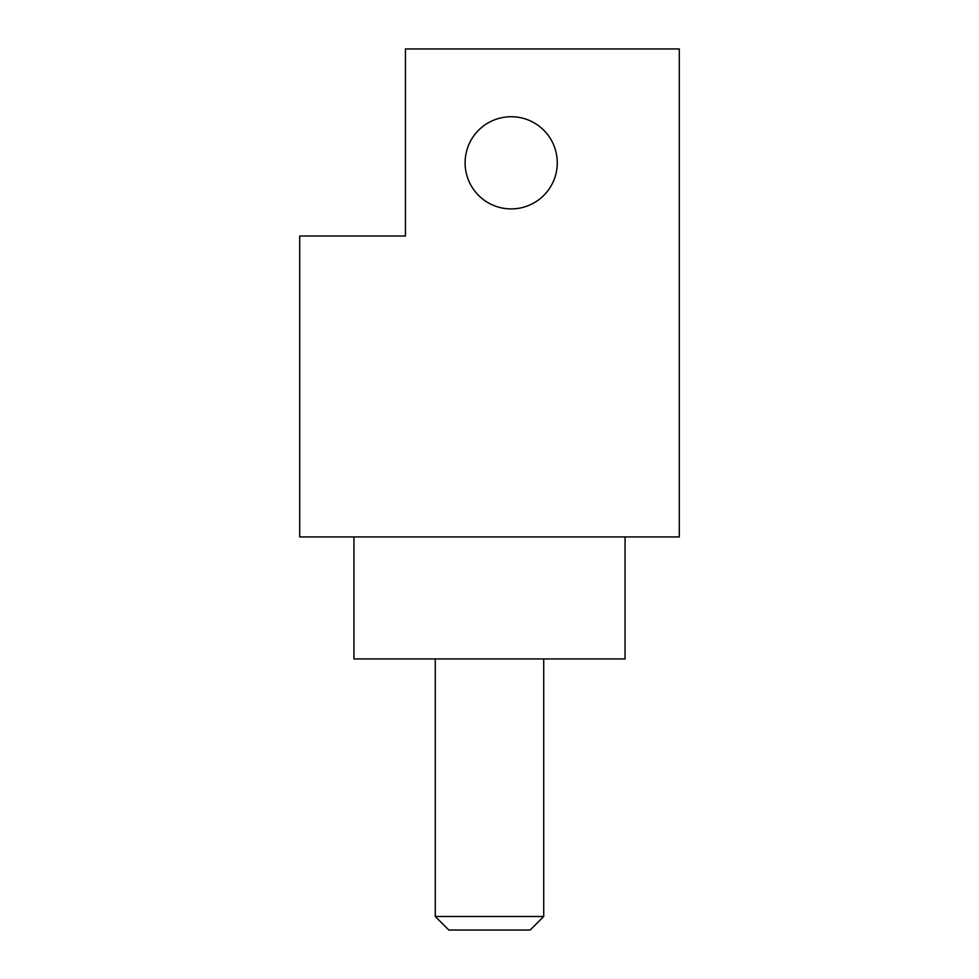 <?xml version="1.0" encoding="UTF-8"?>
<svg xmlns="http://www.w3.org/2000/svg" width="979" height="979" viewBox="0 0 979 979"><rect width="100%" height="100%" fill="white"/><g stroke="black" fill="none" stroke-linecap="round" stroke-linejoin="round"><path stroke-width="1.47" d="M465.098 162.82A46.086 46.086 0 0 0 511.185 208.906A46.086 46.086 0 0 0 557.271 162.82A46.086 46.086 0 0 0 511.185 116.721A46.086 46.086 0 0 0 465.098 162.82M543.724 916.491L530.165 930.05L448.835 930.05L435.276 916.491L543.724 916.491L543.724 658.94M625.055 536.945L625.055 658.94L353.945 658.94L353.945 536.945M299.721 536.945L679.279 536.945L679.279 48.95L405.453 48.95L405.453 236.012L299.721 236.012L299.721 536.945M435.276 916.491L435.276 658.94"/></g></svg>
